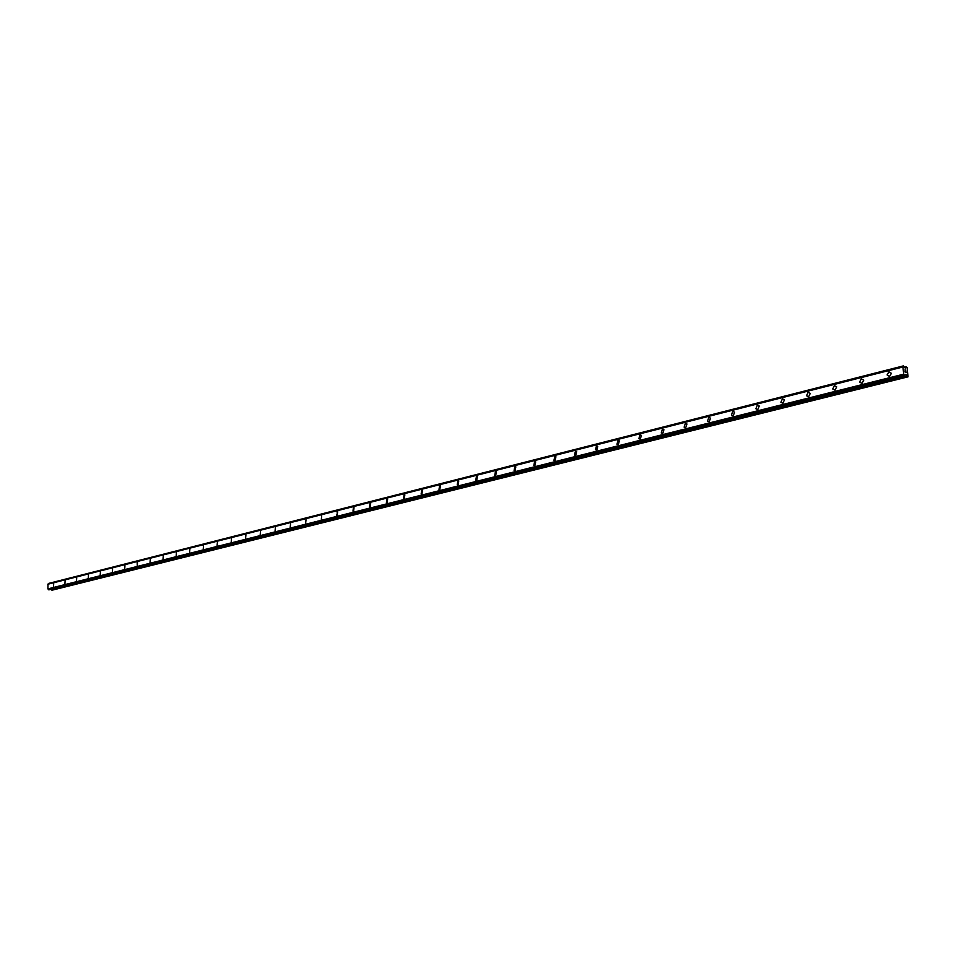 <?xml version="1.0" encoding="UTF-8"?>
<svg xmlns="http://www.w3.org/2000/svg" width="956" height="956" viewBox="0 0 956 956"><rect width="100%" height="100%" fill="white"/><g stroke="black" fill="none" stroke-linecap="round" stroke-linejoin="round"><path stroke-width="1.43" d="M53.512 586.661L53.703 583.614M64.912 583.793L65.116 580.722M76.504 580.878L76.707 577.794M88.275 577.926L88.49 574.807M100.225 574.915L100.452 571.784M112.378 571.855L112.605 568.701M124.722 568.76L124.961 565.57M137.282 565.605L137.521 562.391M137.186 562.391L137.27 565.605L137.186 562.391M150.032 562.391L150.283 559.164M162.998 559.129L163.261 555.878M176.191 555.818L176.454 552.544M189.599 552.449L189.874 549.138M203.234 549.019L203.52 545.685M217.108 545.529L217.406 542.172M231.221 541.98L231.519 538.598M245.584 538.371L245.895 534.966M260.199 534.691L260.522 531.273M275.065 530.95L275.424 527.509M290.218 527.15L290.576 523.673M305.633 523.279L306.016 519.777M321.324 519.323L321.73 515.798M337.325 515.308L337.133 511.699L337.731 511.759L336.715 515.248L337.731 511.759M353.601 511.209L352.979 511.149L353.409 507.576L354.043 507.636L353.601 511.209L352.979 511.149L353.409 507.576L354.043 507.636M370.199 507.039L369.542 506.967L369.996 503.37L370.665 503.442L370.199 507.039L369.542 506.967L369.996 503.37L370.665 503.442M387.108 502.784L386.415 502.713L386.893 499.08L387.598 499.163L387.108 502.784L386.415 502.713L386.893 499.08L387.598 499.163M404.125 494.718L404.854 494.814L404.34 498.458L403.611 498.363L404.125 494.718M404.34 498.458L403.611 498.363L404.113 494.718L404.854 494.814M421.907 494.037L421.142 493.929L421.68 490.261L422.456 490.368L421.907 494.037L421.142 493.929L421.68 490.261L422.456 490.368M439.82 489.532L439.007 489.412L439.581 485.732L440.393 485.851L439.82 489.532L439.019 489.412L439.581 485.732L440.393 485.851M458.091 484.943L457.231 484.812L457.828 481.095L458.701 481.238L458.091 484.943L457.231 484.812L457.828 481.095L458.701 481.238M476.721 480.259L475.813 480.103L476.447 476.375L477.367 476.53L476.721 480.259L475.813 480.103L476.458 476.375L477.367 476.53M495.722 475.479L494.766 475.311L495.447 471.559L496.415 471.738L495.722 475.479L494.766 475.311L495.447 471.559L496.415 471.738M515.117 470.603L514.101 470.4L514.83 466.648L515.846 466.851L515.117 470.603L514.113 470.412L514.83 466.648L515.846 466.851M534.906 465.632L533.842 465.405L534.607 461.64L535.683 461.868L534.906 465.632L533.842 465.405L534.607 461.64L535.683 461.868M555.113 460.553L553.978 460.29L554.791 456.514L555.938 456.777L555.113 460.553L553.978 460.29L554.791 456.514L555.938 456.777M575.739 455.367L574.532 455.068L575.404 451.292L576.623 451.591L575.739 455.367L574.532 455.068L575.404 451.292L576.623 451.591M596.807 450.061L595.528 449.726L596.46 445.95L597.751 446.297L596.807 450.061L595.528 449.726L596.46 445.962L597.739 446.297M618.317 444.66L616.967 444.277L617.958 440.501L619.333 440.895L618.317 444.66L616.967 444.277L617.958 440.501L619.321 440.895M640.305 439.127L638.859 438.696L639.923 434.932L641.38 435.386L640.305 439.127L638.871 438.696L639.934 434.932L641.38 435.374M662.771 433.486L661.241 432.984L662.377 429.244L663.918 429.746L662.771 433.486L661.241 432.984L662.377 429.244L663.918 429.758M685.727 427.702L684.114 427.141L685.321 423.424L686.958 424.01L685.727 427.702L684.114 427.141L685.332 423.424L686.958 424.01M709.209 421.811L707.5 421.154L708.79 417.473L710.511 418.142L709.209 421.799L707.488 421.154L708.79 417.485L710.511 418.142M733.216 415.764L731.4 415.024L732.774 411.391L734.614 412.156L733.216 415.764L731.4 415.035L732.774 411.403L734.602 412.156M757.785 409.598L755.861 408.75L757.319 405.177L759.255 406.037L757.773 409.598L755.861 408.75L757.319 405.177L759.255 406.037M782.904 403.277L780.885 402.321L782.426 398.807L784.47 399.787L782.904 403.277L780.885 402.321L782.438 398.807L784.47 399.775M808.633 396.812L806.494 395.724L808.131 392.295L810.282 393.394L808.621 396.812L806.494 395.724L808.131 392.295L810.282 393.394M834.958 390.191L832.712 388.973L834.445 385.627L836.691 386.869L834.958 390.191L832.712 388.973L834.445 385.627L836.691 386.857M861.918 383.404L859.575 382.041L861.38 378.791L863.746 380.189L861.918 383.404L859.575 382.041L861.38 378.791L863.734 380.189M889.534 376.461L887.096 374.931L888.984 371.8L891.434 373.354L889.534 376.461L887.096 374.931L888.984 371.8L891.434 373.354M905.26 372.326L905.153 371.454L905.26 372.326M906.001 372.565L905.894 371.693L906.001 372.565M906.073 372.697L905.093 371.442M905.236 370.832L905.057 369.829M905.428 370.259L905.798 370.88L905.428 370.259M905.798 370.88L905.679 369.96L905.798 370.88M905.882 371.143L905.153 369.972M906.037 366.805L904.4 367.224L903.42 365.885L902.882 367.008L903.755 374.155L904.663 375.768L905.714 374.489L908.009 376.843L907.113 367.57L906.157 366.769L904.388 367.2L905.224 368.084M905.463 368.012L906.085 366.769M47.979 584.068L903.014 366.769L47.979 584.068L47.884 588.872L49.031 589.84L904.95 375.851M50.967 589.362L52.365 590.115L908.009 376.843M48.553 583.435L903.42 365.885L48.087 584.044M902.954 366.841L47.908 584.128M902.882 367.008L47.8 584.247M903.755 374.155L47.884 588.872M903.874 374.394L47.991 589.004M903.97 374.525L48.087 589.087M906.001 366.865L904.448 367.259M903.372 365.933L48.493 583.471M903.348 366.005L48.445 583.53M903.324 366.112L48.409 583.602M904.46 375.421L48.517 589.625M904.507 375.565L48.565 589.709M904.555 375.66L48.613 589.768M904.663 375.768L48.708 589.828M904.926 375.851L48.995 589.84M906.097 374.621L905.463 374.776M906.3 374.812L905.153 375.099M907.16 376.425L51.457 589.948M907.352 376.628L51.648 590.055"/></g></svg>

